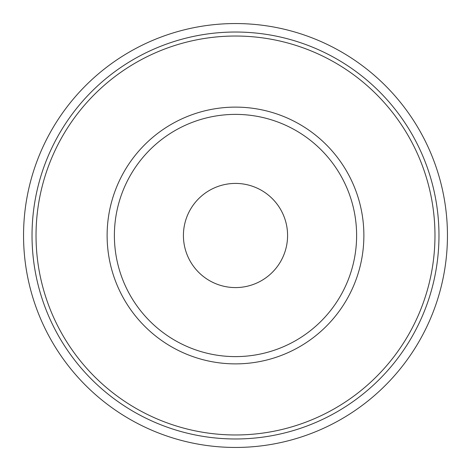 <?xml version="1.0" encoding="UTF-8"?>
<svg xmlns="http://www.w3.org/2000/svg" width="471" height="471" viewBox="0 0 471 471"><rect width="100%" height="100%" fill="white"/><g stroke="black" fill="none" stroke-linecap="round" stroke-linejoin="round"><path stroke-width="0.71" d="M107.117 235.5A128.383 128.383 0 0 1 299.691 124.32A128.383 128.383 0 0 1 299.691 346.68A128.383 128.383 0 0 1 107.117 235.5M114.388 235.5A121.112 121.112 0 0 1 296.059 130.614A121.112 121.112 0 0 1 296.059 340.386A121.112 121.112 0 0 1 114.388 235.5A121.112 121.112 0 0 1 296.059 130.614A121.112 121.112 0 0 1 296.059 340.386A121.112 121.112 0 0 1 114.388 235.5M183.419 235.5A52.081 52.081 0 0 1 261.54 190.396A52.081 52.081 0 0 1 261.54 280.604A52.081 52.081 0 0 1 183.419 235.5M23.55 235.5A211.95 211.95 0 0 1 341.475 51.945A211.95 211.95 0 0 1 341.475 419.055A211.95 211.95 0 0 1 23.55 235.5M32.028 235.5A203.472 203.472 0 0 1 337.236 59.287A203.472 203.472 0 0 1 337.236 411.713A203.472 203.472 0 0 1 32.028 235.5A203.472 203.472 0 0 1 337.236 59.287A203.472 203.472 0 0 1 337.236 411.713A203.472 203.472 0 0 1 32.028 235.5M36.032 235.5A199.469 199.469 0 0 1 335.234 62.755A199.469 199.469 0 0 1 335.234 408.245A199.469 199.469 0 0 1 36.032 235.5"/></g></svg>
